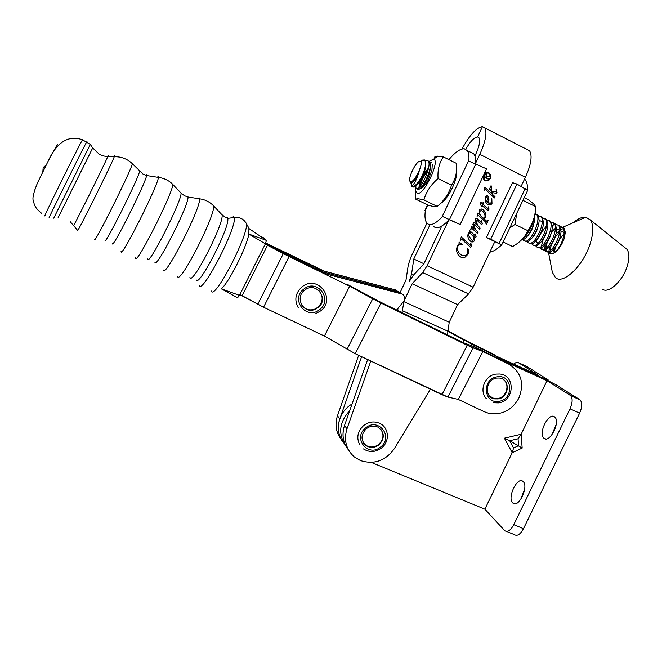 <?xml version="1.0" encoding="UTF-8"?>
<svg xmlns="http://www.w3.org/2000/svg" width="662" height="662" viewBox="0 0 662 662"><rect width="100%" height="100%" fill="white"/><g stroke="black" fill="none" stroke-linecap="round" stroke-linejoin="round"><path stroke-width="0.99" d="M554.458 416.828L554.814 417.126C560.714 421.86 549.7 443.49 544.04 438.318L543.8 438.12C537.974 433.395 548.624 412.095 554.458 416.828M523.088 481.531L523.088 481.531C529.161 486.264 518.371 508.846 512.827 503.012L512.719 502.905C506.877 497.816 517.543 475.796 523.088 481.531M513.778 524.676L570.015 408.835L579.614 413.146L523.493 528.665L513.778 524.676C510.617 530.452 507.622 532.463 504.792 530.717L484.874 509.177L512.206 452.709L513.58 448.008L509.69 440.735L522.169 448.066L521.135 434.255L504.419 438.178L509.69 440.735L518.056 438.765L521.135 434.255L547.044 380.716L504.353 361.328M347.236 448.315C342.593 441.124 341.774 433.254 344.786 424.723M484.874 509.177L371.324 462.424M346.102 446.486C337.852 434.264 339.06 422.331 349.71 410.68C339.06 422.331 337.852 434.264 346.102 446.486M503.981 361.146L500.091 358.622L495.921 357.19L542.699 377.977L556.13 384.837L579.672 399.583L570.164 395.272L547.044 380.716M551.744 435.033L556.254 424.325M520.688 499.496L524.676 488.97M579.614 413.146C582.204 407.163 582.386 402.769 580.169 399.964L579.672 399.583M506.546 531.429L514.424 534.648C517.303 536.419 520.324 534.424 523.493 528.665M570.164 395.272L570.652 395.653C572.82 398.441 572.605 402.835 570.015 408.835M361.593 356.702L339.78 418.914C336.933 427.9 338.249 435.927 343.71 442.994C333.888 431.814 338.133 411.772 352.043 404.043M518.354 362.644L526.911 366.533L548.277 379.996L542.699 377.977L500.091 358.622L496.21 356.098L538.446 375.296L518.354 362.644C517.138 361.965 515.632 362.453 513.836 364.108M508.706 364.1L482.879 351.448L458.294 399.434L447.893 397.059L355.229 353.698L324.405 336.048L263.542 307.234L239.867 294.623L242.118 295.682L267.481 245.263L265.239 244.162L267.481 245.263L242.118 295.682L263.542 307.234L324.405 336.048L349.66 286.199L289.095 256.533L267.481 245.263L283.319 253.604L257.775 304.288L283.319 253.604L289.095 256.533L263.542 307.234L289.095 256.533L349.66 286.199L324.405 336.048L355.229 353.698L441.951 394.684L447.893 397.059L458.294 399.434L484.253 411.723L458.294 399.434L482.879 351.448L467.24 345.258L380.964 303.031L349.66 286.199L372.714 298.777L347.029 349.37L372.714 298.777L380.964 303.031L355.229 353.698L380.964 303.031L467.24 345.258L441.951 394.684L467.24 345.258L473.065 347.889L447.893 397.059L473.065 347.889L482.879 351.448L508.706 364.1C521.399 372.135 524.709 383.637 518.636 398.607C511.478 410.556 501.457 415.438 488.573 413.27L484.253 411.723L488.573 413.27C501.457 415.438 511.478 410.556 518.636 398.607C524.709 383.637 521.399 372.135 508.706 364.1L504.659 361.477L508.706 364.1M265.495 243.616L325.994 273.936L287.192 254.92L265.826 243.782L283.518 251.8L283.038 252.735M347.136 284.296L378.06 300.912L463.483 342.734L473.471 346.392L504.659 361.477L473.471 346.392L463.483 342.734L378.06 300.912L347.136 284.296M496.757 356.346L493 353.913L468.1 341.7L448.232 330.975M324.314 271.172L265.76 243.02M283.518 251.8L321.525 270.435M448.166 331.554L471.683 344.058L496.508 356.239M303.767 289.128C289.873 299.365 306.63 320.747 319.63 309.576C333.433 299.472 316.933 277.99 303.767 289.128M318.736 290.353C323.577 296.154 323.255 301.831 317.768 307.391L314.806 309.104C310.213 310.677 306.208 309.824 302.782 306.547M365.656 427.909C352.267 438.012 368.138 457.914 380.683 446.941C393.981 436.961 378.341 416.961 365.656 427.909M380.915 429.406C384.241 434.727 383.505 439.733 378.697 444.417C374.427 447.512 370.157 447.802 365.879 445.294L363.678 443.234M499.04 401.296C514.457 399.343 512.471 373.79 497.071 376.844C481.514 378.788 483.674 404.499 499.04 401.296M503.219 379.475C510.385 384.299 506.513 397.498 497.642 398.557L494.175 398.524L490.31 396.828M487.331 172.641L484.418 173.336M482.763 176.828L484.824 180.147L485.784 180.461M482.896 176.555L484.956 180.172L488.506 179.965C491.063 177.482 491.022 175.149 488.366 172.972L484.319 173.543M482.474 177.441L484.741 180.618L488.73 180.387C491.618 177.598 491.568 174.975 488.581 172.517L484.733 172.658M485.676 180.941L488.589 180.362C491.477 177.573 491.436 174.95 488.448 172.501L487.414 172.145M367.658 359.574L344.521 425.459C341.617 434.644 342.957 442.845 348.551 450.052M430.408 389.231L394.444 448.488C385.623 460.818 374.303 464.856 360.484 460.587L354.253 456.879C346.044 449.415 343.611 440.064 346.971 428.827L370.786 361.047M483.988 190.234L484.874 187.114L491.808 193.685L490.6 189.224L490.054 188.902L489.193 189.597L491.063 185.658L491.75 191.21L496.277 191.839L496.219 189.406L497.046 192.857L496.533 193.337L492.065 192.584L492.454 194.305L495.011 196.722L494.431 197.955L485.503 189.514L484.849 189.349L484.203 190.606L483.988 190.234M480.372 202.415L480.554 202.018L482.457 203.805L483.103 202.448L483.583 202.68L482.863 204.186L488.142 209.134L488.233 206.817L489.044 208.985L488.457 210.516L486.438 209.531L482.193 205.601L481.299 206.718L480.372 202.415M470.723 229.366L471.601 226.288L474.877 229.209L472.776 224.509L473.529 222.796L474.447 222.804L477.228 225.279L475.002 220.595L475.647 218.261L477.699 219.039L481.423 222.705L481.605 220.529L482.292 223.938L481.291 224.352L476.698 220.007L475.763 219.983L477.534 225.047L480.124 228.092L479.545 229.317L474.224 224.393L473.603 224.534L475.655 229.78L478.113 232.329L477.534 233.554L472.031 228.464L470.723 229.366M460.347 240.099L461.265 236.93L470.591 245.544L471.03 245.379L470.459 243.434L470.872 243.219L471.493 246.686L470.434 247.166L461.671 239.123L460.347 240.099M448.538 220.438L427.106 265.735L473.156 287.2L494.812 241.655L486.438 237.493L512.479 182.671L516.939 184.036L490.716 239.205L501.713 244.899L500.877 245.602C496.715 249.458 493.024 251.643 489.814 252.164M521.135 186.303L525.421 177.284C531.139 164.466 532.513 155.628 529.55 150.762L526.828 149.372M474.869 156.025L475.895 153.865C479.437 145.963 480.455 140.592 478.949 137.737L477.575 136.96L482.457 126.632L484.824 127.931C487.282 132.582 485.61 141.387 479.801 154.354L475.482 163.481M459.064 242.383L462.581 244.89L459.279 244.708L457.831 246.239L457.343 249.417L459.205 253.207L462.093 255.441L465.237 255.673L467.496 253.48L467.678 248.151C468.795 250.153 468.853 252.23 467.844 254.382L464.765 257.435L461.042 257.22C456.904 254.63 455.679 250.89 457.359 245.991L459.114 243.525L459.064 242.383M469.292 231.973L469.598 230.517L475.366 235.871L475.473 234.017L476.143 236.888L475.142 237.236L473.562 235.962L474.488 239.296L474.191 241.018L473.181 241.969L471.452 241.853C469.375 240.579 468.158 238.668 467.802 236.119L468.084 233.694L468.886 232.842L470.119 232.743L469.292 231.973M476.996 216.151L477.881 213.032L479.569 214.612L479.238 210.168L480.182 209.175L482.333 209.184C485.337 211.153 486.347 213.925 485.354 217.492L484.17 218.915L486.744 221.24L488.258 220.405L486.322 224.492L485.329 221.77L479.065 215.911L477.856 215.274L476.996 216.151M488.937 199.899L488.2 202.845L490.567 203.126L491.444 202.191L491.825 198.658L491.99 203.499L490.823 204.823L488.333 204.798C485.478 202.986 484.534 200.387 485.486 197.003L486.38 195.894L487.555 195.828L488.622 197.053L488.937 199.899L488.2 202.845M426.94 223.16L410.73 257.485L408.288 264.924L405.996 280.1L400.071 292.637M430.035 224.617L413.783 259.024L411.541 274.233L409.05 281.904L413.336 275.243L423.771 264.055L441.736 226.073M413.783 259.024L423.92 263.749M462.018 149.024C469.598 135.073 476.408 127.609 482.449 126.632L477.567 136.96C474.215 137.315 470.277 141.411 465.767 149.248M477.567 136.96L478.841 137.605L477.575 136.96M341.369 439.585C335.965 432.576 334.674 424.632 337.479 415.753L358.655 355.32M398.019 308.302L397.672 310.511M401.942 312.596L404.217 300.548M404.35 300.267L412.169 283.741L422.662 272.595L427.106 265.735M473.156 287.2L468.613 293.903L457.608 304.619L449.233 322.237L447.446 334.881M412.169 283.741L457.608 304.619M403.729 301.582L449.233 322.237M459.213 242.085L462.581 244.89M459.279 244.708L461.414 244.791M459.155 244.667L457.831 246.239M457.707 246.19L457.343 249.417M457.219 249.367L459.205 253.207M459.08 253.157L462.093 255.441M467.637 248.25L467.844 254.382M467.72 254.332L464.641 257.377L461.042 257.22M461.248 236.979L469.78 244.874M469.656 244.824L470.591 245.544M470.79 243.26L471.658 245.528M471.534 245.478L471.493 246.686M471.369 246.636L470.425 247.158M461.182 239.081L460.901 239.603M460.777 239.561L460.545 240.198M469.581 230.575L475.175 235.697M475.399 234.058L476.143 236.888M476.019 236.847L475.2 237.261M474.488 239.296L473.562 235.962M474.356 239.247L474.191 241.018M474.058 240.968L473.057 241.92L471.658 241.944M470.094 233.247L468.431 233.893L468.315 235.432L472.014 240.248M470.467 233.405L469.184 233.264L468.448 235.482L471.898 240.198L473.024 240.265L473.653 239.685L473.413 236.706L470.467 233.405M471.584 226.346L474.877 229.209M474.323 222.763L477.228 225.279M476.632 218.311L477.699 219.039M477.575 218.998L481.423 222.705M481.522 220.578L482.292 223.938M482.159 223.897L481.332 224.368M475.639 219.941L475.713 221.034M475.589 220.992L477.534 225.047M477.401 225.006L480.124 228.092M479.991 228.051L479.437 229.218M474.05 224.327L473.603 224.534M473.479 224.492L473.504 225.287M473.371 225.245L475.655 229.78M475.531 229.731L478.113 232.329M477.989 232.279L477.426 233.454M471.907 228.415L471.228 228.87M471.104 228.829L470.897 229.499M477.865 213.098L479.569 214.612M481.746 208.969L482.333 209.184M482.201 209.151C485.205 211.12 486.214 213.884 485.221 217.45L485.354 217.492M485.221 217.45L484.17 218.915M484.038 218.874L486.744 221.24M488.126 220.363L486.214 224.393M478.129 215.233L477.575 215.597M477.443 215.564L477.186 216.251M481.191 210.566L479.586 211.203C479.18 213.255 479.768 214.976 481.348 216.35L483.574 218.352L484.956 217.095C485.279 214.24 484.179 212.113 481.638 210.731L479.718 211.236C479.313 213.296 479.9 215.009 481.473 216.391L483.574 218.352M480.529 202.084L482.457 203.805M483.086 202.473L483.583 202.68M483.45 202.646L482.863 204.186M482.73 204.153L487.191 208.249M487.058 208.207L488.01 209.101M488.142 206.867L489.044 208.985M488.904 208.952L488.879 210.061M488.746 210.02L487.82 210.549M481.448 206.858L482.193 205.601M488.068 202.812L488.862 203.176M488.73 203.143L489.185 203.3M491.709 198.674L491.99 203.499M491.858 203.466L490.691 204.781L488.846 204.997M487.422 195.795L488.622 197.053M488.49 197.019L488.804 199.866M486.736 196.937L485.693 197.491C485.312 199.568 485.949 201.248 487.621 202.522L488.258 200.255L487.009 197.028L485.825 197.524C485.445 199.601 486.09 201.281 487.753 202.555M484.849 187.189L491.808 193.685M490.186 188.86L489.359 189.762M491.204 185.881L491.469 189.994M491.336 189.969L491.75 191.21M496.119 189.456L497.046 192.857M496.905 192.832L496.533 193.337M496.392 193.304L492.363 192.65M492.454 194.305L492.065 192.584M492.321 194.272L495.011 196.722M494.878 196.697L494.324 197.855M485.072 189.282L484.468 189.829M484.336 189.804L484.104 190.441M484.526 175.488L484.063 176.473L485.701 177.292L486.165 176.324L485.991 174.511L485.163 174.578L484.063 176.473M483.93 176.448L485.701 177.292M485.709 174.429L484.394 175.463M489.681 175.811L486.256 177.126L486.073 177.515L488.341 178.641L488.134 179.079M485.751 173.891L486.529 176.547L489.847 175.761L489.574 176.349L486.388 177.151L486.206 177.54L488.473 178.666L488.25 179.137L483.326 176.696L484.849 174.114L486.214 174.04L486.661 176.572M323.015 273.149L402.463 294.176C405.061 296.146 405.442 298.587 403.613 301.483L396.629 309.998M315.757 268.921L395.446 289.898L398.383 291.801L320.822 271.403L399.889 292.513M395.446 289.898L396.497 290.32M401.395 293.746L399.443 292.232M470.773 152.053L473.818 153.882C475.233 155.843 475.788 159.112 475.473 163.68M449.473 158.441L450.102 158.301C455.837 151.747 460.578 148.586 464.319 148.809L467.306 150.613C468.663 152.533 469.184 155.719 468.87 160.179L441.885 217.244C434.694 224.517 429.63 226.387 426.692 222.854C425.037 220.512 424.582 216.491 425.327 210.789L424.839 210.64L425.294 211.029M441.885 217.244L442.646 216.515L460.173 224.509L486.545 168.851L468.845 161.114L468.87 160.179M460.173 224.509L449.217 219.718M442.646 216.515L449.25 219.685C441.653 227.529 436.283 229.615 433.147 225.941M534.913 214.132C533.663 223.93 529.418 232.304 522.186 239.263M503.103 241.969L512.595 246.545C519.869 242.474 524.974 237.195 527.904 230.707C532.794 223.789 535.401 215.779 535.723 206.685L533.564 203.863L528.061 199.428L524.246 197.533M516.674 213.445L515.044 224.426L527.904 230.707M515.044 224.426L509.773 227.96M522.972 200.363L535.723 206.685M411.499 181.554C415.777 180.172 423.597 162.844 420.61 161.346L419.269 161.363C415.355 162.852 408.264 177.557 409.836 180.916L411.499 181.554M411.259 183.101L411.21 185.559L412.865 185.012C415.182 182.53 417.275 177.97 419.145 171.334C416.746 177.226 414.362 181.04 411.979 182.786L410.63 182.977L410.241 182.29M420.751 161.296L422.522 160.105L424.491 159.972L425.567 162.008C425.856 165.5 424.648 170.2 421.934 176.117C418.823 181.835 416.009 185.319 413.485 186.585L411.499 186.204L411.185 185.484M412.939 187.081L414.346 187.007C416.539 185.691 419.071 182.058 421.934 176.117M425.186 160.692L426.709 160.287L428.215 161.007C431.996 164.573 422.447 186.792 417.639 188.604L415.993 188.38L415.777 185.873M417.598 189.349L418.996 189.266C423.01 187.685 431.442 170.382 430.283 163.721L429.564 161.677L428.173 160.957M430.118 162.827L431.276 162.571L430.234 163.373M532.918 221.34C530.692 229.408 527.357 235.118 522.914 238.461M521.673 239.793L522.914 239.694C527.3 238.742 534.946 225.767 534.714 217.657L534.664 216.557M535.004 213.619L536.452 214.471C541.557 218.642 532.174 240.157 526.025 241.2L523.725 240.645L523.212 239.586M523.725 240.645L527.3 241.82C531.702 240.894 539.307 228.092 539.125 219.966L537.726 215.1L534.913 214.182M538.181 215.688L540.829 216.631C545.985 220.827 536.609 242.317 530.403 243.326L528.086 242.764L527.564 241.729M528.086 242.764L531.677 243.947C536.088 243.045 543.659 230.409 543.519 222.258L542.095 217.26L538.885 216.391M542.55 217.831L545.19 218.791C550.395 223.003 541.028 244.468 534.772 245.445L532.43 244.874L531.917 243.873M532.43 244.874L536.046 246.065C540.465 245.188 548.004 232.726 547.904 224.559L546.456 219.412L543.229 218.526M546.903 219.966L549.543 220.934C554.806 225.179 545.447 246.612 539.133 247.563L536.766 246.976L536.253 245.999M536.766 246.976L540.407 248.184C544.826 247.323 552.331 235.035 552.282 226.851L550.809 221.563L549.261 220.686M551.247 222.101L553.887 223.086C559.2 227.347 549.849 248.755 543.485 249.673L541.094 249.069L540.581 248.126M541.582 247.679L542.352 249.682L544.752 250.286C549.179 249.458 556.651 237.335 556.651 229.135L555.153 223.706L551.868 222.796M555.583 224.236L558.223 225.221C563.577 229.515 554.235 250.89 547.83 251.783L545.405 251.163L544.892 250.244M545.885 249.822L546.663 251.775L549.088 252.396C553.523 251.585 560.954 239.627 561.004 231.419L559.481 225.85L557.925 224.956M537.685 243.657L536.477 241.431L536.551 240.025C539.596 236.847 541.673 232.652 542.774 227.447M546.473 225.99L541.251 232.627M552.24 225.386L554.723 224.344M543.245 239.313L541.566 245.528M544.636 249.193L545.091 245.486L546.456 247.894M546.68 239.834L548.426 236.408M551.504 232.006L555.385 228.266M548.79 252.462L549.195 253.008C550.354 254.183 552.017 254.142 554.168 252.892C558.281 250.112 561.566 245.47 564.041 238.982L565.348 232.494L563.801 227.985L560.317 227.074M547.317 241.887L545.802 248.424M602.139 289.013C608.022 294.267 622.396 281.623 627.096 266.563C629.537 258.734 629.479 252.975 626.939 249.301L624.754 247.538M551.942 270.212L552.356 272.339L555.393 277.568C562.816 284.95 582.841 266.356 589.916 244.501C593.557 233.173 593.731 225.006 590.43 219.999L585.804 217.219C582.121 216.838 577.918 218.675 573.176 222.722M548.343 251.61L548.26 251.171L548.384 251.593M564.032 233.967L559.531 239.04M559.663 231.973L555.046 237.319M565.348 232.494L564.165 228.158L563.147 227.463M563.379 228.572L560.937 229.532M559.746 230.302L555.956 233.868M555.55 246.794L554.392 251.725M559.092 246.86L558.587 248.159M551.421 244.369L550.13 249.665M550.18 251.957L550.958 253.852M554.847 244.783L554.541 245.569M553.424 249.293L553.109 252.247L553.664 249.524L555.302 252.114M550.825 250.004L549.386 247.505L548.93 251.337M549.203 252.363L550.205 253.687M559.903 226.354L562.543 227.364C567.16 231.088 560.805 248.813 554.168 252.892M419.145 171.334C417.043 176.68 414.966 180.254 412.906 182.042M425.426 165.583C425.947 171.557 419.294 184.491 416.828 184.715M430.085 167.842C430.656 173.734 424.102 186.552 421.537 186.949M420.536 185.832C420.875 181.669 423.332 176.613 427.925 170.672M534.044 222.705C532.927 228.282 530.75 232.71 527.523 235.986M538.413 225.072C537.304 230.467 535.177 234.778 532.033 238.014M539.042 220.396L542.244 221.621M547.118 229.813C546.026 234.828 544.007 238.899 541.053 242.035M551.454 232.188C550.37 237.004 548.401 240.951 545.554 244.03M541.864 238.394L544.338 233.545M555.774 234.563C554.706 239.181 552.795 242.995 550.048 246.007M556.651 228.853L559.746 230.393M560.077 236.946C559.018 241.357 557.172 245.031 554.533 247.969M561.012 230.964L564.098 232.577M440.627 203.292C447.057 200.776 457.839 179.642 456.375 172.343M415.612 199.096L428.628 205.377L434.661 206.743L437.234 206.395C444.293 200.578 449.043 193.503 451.492 185.17C455.448 179.237 457.161 172.261 456.623 164.234L456.573 163.464L443.341 156.886C439.22 162.827 437.466 170.06 438.07 178.583C430.912 184.615 426.196 191.74 423.92 199.965L417.912 198.658L415.612 199.096L415.753 192.145M432.261 164.706L431.93 170.06L427.991 180.577C425.832 184.102 423.829 186.51 421.984 187.785L419.551 188.902M419.89 188.778L420.569 188.695M428.604 167.842L423.597 174.255M415.777 187.727L415.753 191.351L417.515 193.428C424.193 195.05 440.52 160.262 433.569 159.186L429.017 161.404M434.562 157.093L437.102 156.1L443.341 156.886M451.492 185.17L438.07 178.583M437.234 206.395L423.92 199.965M428.529 168.222C423.366 174.76 420.171 181.082 418.947 187.172M494.415 242.499L495.159 241.779L501.573 244.866M486.438 237.493L490.716 239.205M527.54 189.969L527.564 189.506C527.614 184.979 526.795 181.686 525.115 179.634L524.577 179.054M501.755 244.808L527.647 190.399L516.939 184.036M70.205 221.662L73.474 225.51C71.819 230.302 104.124 165.392 107.724 156.695L108.196 155.471L107.401 156.671M196.142 279.827C198.327 288.723 230.426 226.404 227.728 218.377L227.364 217.541L226.023 217.616M34.035 191.98L37.569 182.72L48.434 160.593L57.453 144.242L56.154 147.982M248.912 228.241L248.871 234.091C246.446 247.605 229.085 282.153 221.365 288.839L239.47 295.376L237.55 297.776L221.365 288.839M260.944 236.533L263.228 237.608L266.422 240.38L265.396 243.839L239.47 295.376M265.396 243.839L248.871 234.091L266.422 240.389L249.135 228.68M504.419 438.178L512.206 452.709L522.169 448.066M518.056 438.765L518.553 445.667L513.58 448.008M463.971 340.094L462.788 342.395M471.683 344.058L470.955 345.473M301.889 305.372C305.273 309.775 309.659 311.107 315.062 309.369L318.033 307.648C329.345 299.423 316.676 281.433 305.281 289.699L304.561 290.221M363.38 442.779L366.202 445.725C370.48 448.232 374.758 447.934 379.036 444.847C385.003 438.161 384.655 432.261 378.01 427.156C374.005 425.385 370.108 425.914 366.309 428.728C360.641 434.851 360.6 440.52 366.202 445.725L365.879 445.294M489.483 395.992L494.646 398.88L498.114 398.913C509.616 397.556 510.576 378.763 499.14 378.027L496.806 378.085M344.521 425.459L346.971 428.827M479.801 154.354L525.421 177.284M411.541 274.233L413.452 275.119M339.78 418.914L337.479 415.753M422.662 272.595L468.613 293.903M402.339 310.668L448.191 331.356M427.776 204.963L425.07 210.706M475.887 163.878L449.548 219.536M499.123 243.384L525.223 188.521M105.117 240.083C103.553 248.424 140.319 174.834 139.508 171.226L139.268 170.978M147.717 258.941C148.073 267.721 183.233 197.996 180.949 192.965L180.519 192.51M189.944 277.411C192.013 286.497 225.436 220.909 221.886 214.662L221.273 214.016M58.049 217.872L92.688 147.965L99.168 154.147C98.787 153.94 101.766 156.025 107.724 156.695M53.738 218.187L90.297 144.424M49.369 217.384C44.867 225.403 83.71 146.856 86.697 141.908L86.962 141.486L86.813 141.949M73.548 225.519L77.578 230.359C75.435 236.872 111.142 165.268 114.286 156.72L114.642 155.636L113.847 156.704M94.666 239.106C92.399 248.275 132.83 167.221 132.284 163.671L132.077 163.456M112.474 243.351C111.199 251.601 145.748 183.018 146.6 175.538L146.633 174.735L145.756 175.289M121.08 251.37C120.079 260.82 158.061 185.658 158.417 177.399L158.383 176.514L157.208 177.209M135.611 257.832C135.396 267.671 174.793 189.382 172.633 184.218L172.178 183.771M154.916 262.152C155.487 270.857 189.233 204.583 188.016 197.036L187.826 196.266L186.585 196.647M163.257 269.98C164.242 279.935 201.413 207.148 199.543 198.807L199.27 197.963L197.615 198.509M177.524 276.327C179.253 286.588 217.045 212.287 213.404 205.675L212.734 205.005M199.295 285.363C201.827 295.509 237.501 226.346 234.216 217.517L233.785 216.606L230.583 217.997M45.148 215.398C40.432 223.326 79.283 144.672 82.485 139.831L82.758 139.417L82.642 139.905M211.269 291.007C214.438 301.508 250.931 230.31 246.049 223.028L245.792 222.589M92.688 147.974L90.297 144.399L82.485 139.831C67.466 134.27 55.856 144.175 48.434 160.593M514.639 503.765L512.827 503.012M570.652 395.653L580.169 399.964M545.637 438.923L543.8 438.12M314.806 309.104L315.062 309.369C303.734 314.558 294.342 297.66 304.537 290.246M315.857 313.523L320.59 310.941M298.206 307.648C294.127 299.952 295.376 293.051 301.946 286.919L302.435 286.547C318.074 274.349 336.511 299.348 320.623 310.917M363.471 448.919C369.462 452.626 375.478 452.32 381.519 447.992C390.009 441.595 389.041 427.453 379.74 423.357C374.187 420.974 368.85 421.677 363.728 425.459C357.554 431.26 356.239 437.748 359.772 444.922M496.492 378.134C485.469 379.475 483.947 397.68 494.646 398.88L494.175 398.524M486.371 398.673C478.75 390.861 484.824 375.321 496.037 374.088L499.628 374.005C515.541 374.998 514.713 400.725 498.817 402.835M493.438 402.761L498.503 402.885M484.824 127.931L529.55 150.762M473.818 153.882L467.306 150.613M427.561 204.864L424.839 210.64M420.61 161.346L424.491 159.972M409.836 180.916L410.308 182.505M428.215 161.007L429.564 161.677M536.452 214.471L537.726 215.1M540.829 216.631L542.095 217.26M545.19 218.783L546.456 219.412M549.543 220.934L550.809 221.563M553.887 223.086L555.153 223.706M558.223 225.221L559.481 225.85M415.993 188.38L417.333 189.034M541.094 249.069L542.352 249.682M545.405 251.163L546.663 251.775M548.517 252.495L552.356 272.339M549.708 253.256L549.195 253.008M562.758 227.265L585.804 217.219M626.939 249.301L590.43 219.999M562.543 227.364L563.801 227.985M426.709 160.287L425.418 161.28M415.81 187.892L415.926 185.724M420.486 188.72L420.519 188.066M553.846 224.6L552.282 226.065M562.237 228.903L560.987 230.086M411.334 183.084L411.21 185.559M415.753 191.351L415.719 198.972M433.569 159.186L437.946 156.108M524.461 179.303L525.115 179.634M107.815 156.48L114.286 156.72C121.386 156.621 127.385 158.938 132.284 163.671L143 174.073L146.6 175.538L158.417 177.399C163.572 178.045 168.024 180.039 171.781 183.399L180.949 192.965L184.408 195.695L188.016 197.036L199.543 198.807C205.021 199.552 209.639 201.844 213.404 205.675L221.886 214.662L225.279 217.26L227.695 218.212M41.615 213.305C37.775 210.251 35.351 207.338 34.358 204.566L33.282 200.603C32.248 198.244 33.679 192.278 37.569 182.72M46.067 165.277L43.179 167.453L42.848 171.739M249.102 228.589L246.049 223.028C243.376 218.741 239.429 216.904 234.216 217.517L227.728 218.377"/></g></svg>
